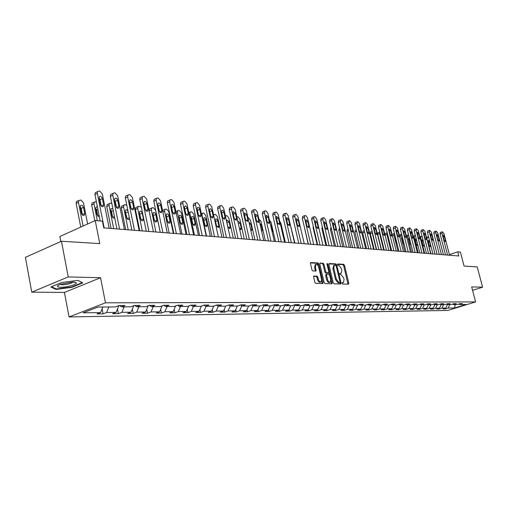 <?xml version="1.0" encoding="UTF-8"?>
<svg xmlns="http://www.w3.org/2000/svg" width="508" height="508" viewBox="0 0 508 508"><rect width="100%" height="100%" fill="white"/><g stroke="black" fill="none" stroke-linecap="round" stroke-linejoin="round"><path stroke-width="0.76" d="M342.055 283.324L342.614 284.042L348.513 284.182L348.818 283.204L344.519 265.328L343.732 264.312L337.814 263.995L337.591 264.674L338.15 265.392L338.919 265.43L341.471 268.713L341.833 270.205L341.287 273.215L339.941 273.323L339.82 273.983L340.379 274.701L341.147 274.733L343.7 277.997L344.062 279.495L343.497 282.55L342.182 282.658L342.055 283.324M313.995 276.028L313.639 277.05L314.871 282.327L315.722 283.388L322.79 283.559L323.139 282.537L318.757 263.989L317.925 262.934L310.655 262.598L310.471 263.557L311.963 269.907L312.814 270.974L316.033 271.056L315.481 266.96L315.957 264.395C317.081 264.103 317.989 265.011 318.675 267.113L321.558 279.337L321.05 281.959C319.932 282.219 319.037 281.311 318.37 279.241L317.887 277.19L317.043 276.13L313.779 276.104M472.573 290.335L482.6 287.185L477.228 266.91L464.083 266.097L460.394 252.063L457.721 251.835L458.8 255.975L103.765 227.882L102.438 221.171L95.237 220.555L59.849 236.499L60.801 241.535M68.224 276.923L31.75 292.163L64.446 292.443L100.559 277.724L68.224 276.923L61.462 241.243L99.765 243.605L95.237 220.555M100.559 277.724L105.467 302.825L475.615 301.911L447.815 310.439L69.056 316.948L105.467 302.825M482.6 287.185L471.672 286.918L475.615 301.911M333.229 282.797L334.048 283.832L340.747 283.997L341.071 283L336.747 264.928L335.94 263.893L329.216 263.538L328.879 264.516L333.229 282.797M331.889 283.781L325.006 283.616L324.174 282.569L319.799 264.046L319.97 263.093L323.12 263.207L323.945 264.262L325.711 271.71L326.536 272.758L328.644 272.796L328.822 271.844L326.987 264.116L327.108 263.455L327.8 264.16L332.219 282.772L331.889 283.781M31.75 292.163L25.4 257.346L61.462 241.243M103.08 313.849L106.585 312.515L116.065 312.388L112.566 313.715L118.396 313.626L121.888 312.312L131.051 312.191L127.572 313.493L133.217 313.417L136.684 312.122L145.548 312.007L142.094 313.284L147.555 313.207L150.997 311.931L159.582 311.823L156.147 313.08L161.436 313.004L164.859 311.753L173.177 311.645L169.761 312.884L174.885 312.814L178.289 311.575L186.347 311.474L182.956 312.693L187.922 312.623L191.3 311.41L199.111 311.309L195.745 312.509L200.565 312.439L203.924 311.245L211.499 311.144L208.153 312.331L212.827 312.261L216.16 311.08L223.514 310.985L220.193 312.153L224.733 312.09L228.041 310.928L235.179 310.832L231.883 311.988L236.29 311.925L239.579 310.775L246.507 310.686L243.237 311.823L247.517 311.76L250.781 310.629L257.518 310.54L254.267 311.664L258.426 311.601L261.671 310.49L268.218 310.401L264.992 311.506L269.037 311.448L272.256 310.35L278.625 310.267L275.419 311.36L279.356 311.302L282.55 310.217L288.747 310.134L285.566 311.214L289.395 311.156L292.564 310.083L298.596 310.007L295.434 311.067L299.161 311.017L302.311 309.956L308.185 309.88L305.048 310.928L308.68 310.877L311.804 309.836L317.525 309.759L314.408 310.794L317.945 310.744L321.05 309.715L326.619 309.639L323.526 310.661L326.974 310.61L330.054 309.594L335.483 309.524L332.416 310.534L335.775 310.483L338.836 309.48L344.126 309.41L344.354 310.363L347.396 309.372L352.552 309.302L349.529 310.286L352.723 310.242L355.74 309.258L360.775 309.194L357.772 310.166L360.89 310.121L363.88 309.156L368.795 309.093L365.817 310.051L368.859 310.007L371.831 309.048L376.625 308.985L373.666 309.937L376.638 309.893L379.584 308.947L384.27 308.889L381.33 309.823L384.232 309.785L387.16 308.851L391.731 308.788L388.817 309.715L391.649 309.677L394.557 308.756L399.021 308.693L396.132 309.613L398.901 309.569L401.784 308.661L406.152 308.604L403.276 309.505L405.981 309.467L408.845 308.566L413.112 308.508L410.261 309.41L412.902 309.372L415.754 308.477L419.919 308.419L417.087 309.309L419.678 309.27L422.504 308.388L426.58 308.337L423.767 309.213L426.295 309.175L429.101 308.305L433.095 308.248L430.301 309.118L432.778 309.08L435.559 308.216L439.464 308.166L436.69 309.023L439.115 308.991L441.877 308.134L445.7 308.083L442.944 308.934L445.319 308.902L448.062 308.058L454.654 307.969L466.09 304.457L459.588 304.502L462.382 303.644L460.058 303.657L457.257 304.521L453.485 304.546L456.298 303.676L453.923 303.689L451.104 304.565L447.256 304.59L450.088 303.714L447.656 303.727L444.817 304.609L440.88 304.635L443.732 303.746L441.255 303.759L438.391 304.654L434.365 304.679L437.242 303.784L434.702 303.797L431.819 304.698L427.704 304.73L430.6 303.822L428.003 303.835L425.101 304.743L420.884 304.775L423.805 303.854L421.151 303.873L418.224 304.794L413.912 304.825L416.852 303.892L414.134 303.911L411.188 304.844L406.775 304.876L409.734 303.936L406.952 303.949L403.987 304.895L399.466 304.927L402.45 303.974L399.605 303.987L396.608 304.946L391.986 304.978L394.989 304.013L392.074 304.032L389.058 304.997L384.321 305.029L387.35 304.057L384.359 304.076L381.324 305.054L376.466 305.086L379.52 304.101L376.453 304.121L373.393 305.111L368.421 305.143L371.494 304.146L368.351 304.165L365.271 305.168L360.166 305.2L363.264 304.19L360.045 304.209L356.934 305.225L351.701 305.257L354.825 304.235L351.517 304.254L348.393 305.283L343.021 305.321L346.164 304.286L342.773 304.305L339.623 305.346L334.112 305.384L337.28 304.336L333.8 304.356L330.619 305.41L324.961 305.448L328.155 304.381L324.58 304.406L321.38 305.473L315.57 305.511L318.789 304.438L315.112 304.457L311.887 305.537L305.918 305.581L309.162 304.489L305.391 304.508L302.139 305.606L296.005 305.651L299.269 304.546L295.389 304.565L292.113 305.676L285.807 305.721L289.096 304.597L285.109 304.622L281.807 305.752L275.323 305.797L278.638 304.654L274.53 304.679L271.209 305.822L264.535 305.873L267.868 304.717L263.646 304.736L260.299 305.899L253.429 305.949L256.788 304.775L252.444 304.8L249.066 305.981L241.992 306.032L245.377 304.838L240.9 304.864L237.503 306.064L230.213 306.114L233.623 304.908L229.006 304.933L225.584 306.146L218.072 306.197L221.507 304.971L216.745 304.997L213.296 306.229L205.549 306.286L209.01 305.041L204.102 305.067L200.628 306.318L192.634 306.375L196.12 305.111L191.052 305.143L187.554 306.413L179.299 306.47L182.81 305.187L177.578 305.213L174.06 306.508L165.532 306.565L169.069 305.264L163.665 305.289L160.122 306.603L151.308 306.667L154.87 305.34L149.282 305.371L145.713 306.705L136.608 306.769L140.189 305.422L134.41 305.454L130.816 306.813L121.399 306.876L125 305.505L119.018 305.537L115.411 306.921L98 307.042L83.058 312.82L100.565 312.591L97.047 313.938L103.08 313.849L102.102 308.845M344.354 310.363L341.078 310.407L344.126 309.41L346.081 305.302M108.877 306.965L106.585 312.515M118.866 305.632L116.065 312.388M121.399 306.876L119.672 305.537M124.162 306.857L121.888 312.312M133.769 305.695L131.051 312.191M136.608 306.769L134.893 305.448M138.938 306.756L136.684 312.122M148.177 305.784L145.548 312.007M151.308 306.667L149.606 305.371M153.238 306.654L150.997 311.931M162.122 305.86L159.582 311.823M165.532 306.565L163.843 305.289M167.081 306.553L164.859 311.753M175.628 305.93L173.177 311.645M179.299 306.47L177.616 305.213M180.492 306.464L178.289 311.575M188.722 305.987L186.347 311.474M192.634 306.375L190.989 305.162M193.491 306.368L191.3 311.41M201.416 306.038L199.111 311.309M205.549 306.286L203.956 305.118M206.096 306.28L203.924 311.245M213.728 306.076L211.499 311.144M218.072 306.197L216.522 305.079M218.319 306.197L216.16 311.08M225.673 306.114L223.514 310.985M230.213 306.114L228.714 305.035M230.188 306.095L228.041 310.928M237.306 306.064L235.179 310.832M241.992 306.032L240.538 304.99M241.77 305.873L239.579 310.775M248.622 305.981L246.507 310.686M253.429 305.949L252.012 304.952M253.016 305.664L250.781 310.629M259.613 305.905L257.518 310.54M264.535 305.873L263.163 304.908M263.95 305.46L261.671 310.49M270.3 305.829L268.218 310.401M275.323 305.797L273.99 304.87M274.568 305.27L272.256 310.35M280.689 305.759L278.625 310.267M285.807 305.721L284.512 304.825M284.899 305.092L282.55 310.217M290.792 305.689L288.747 310.134M296.005 305.651L294.742 304.787M294.945 304.927L292.564 310.083M300.628 305.619L298.596 310.007M305.918 305.581L304.692 304.743M304.724 304.762L302.311 309.956M310.197 305.549L308.185 309.88M315.57 305.511L314.376 304.705M314.166 304.775L311.804 309.836M319.519 305.486L317.525 309.759M324.961 305.448L323.799 304.667M323.342 304.819L321.05 309.715M328.6 305.422L326.619 309.639M334.112 305.384L332.981 304.622M332.289 304.851L330.054 309.594M337.452 305.359L335.483 309.524M343.021 305.321L341.916 304.584M341.008 304.889L338.836 309.48M351.701 305.257L350.628 304.546M349.51 304.914L347.396 309.372M354.489 305.238L352.552 309.302M360.166 305.2L359.118 304.508M357.803 304.94L355.74 309.258M362.699 305.181L360.775 309.194M368.421 305.143L367.398 304.476M365.893 304.959L363.88 309.156M370.7 305.13L368.795 309.093M376.466 305.086L375.469 304.438M373.793 304.978L371.831 309.048M378.517 305.073L376.625 308.985M384.321 305.029L383.35 304.4M381.502 304.997L379.584 308.947M386.144 305.016L384.27 308.889M391.986 304.978L391.033 304.362M389.033 304.997L387.16 308.851M393.598 304.965L391.731 308.788M399.466 304.927L398.539 304.33M396.418 304.946L394.557 308.756M400.875 304.914L399.021 308.693M406.775 304.876L405.867 304.292M403.625 304.895L401.784 308.661M407.988 304.864L406.152 308.604M413.912 304.825L413.029 304.26M410.674 304.844L408.845 308.566M414.934 304.819L413.112 308.508M420.884 304.775L420.021 304.228M417.563 304.8L415.754 308.477M421.729 304.768L419.919 308.419M427.704 304.73L426.853 304.19M424.301 304.749L422.504 308.388M428.371 304.724L426.58 308.337M434.365 304.679L433.54 304.159M430.892 304.705L429.101 308.305M434.873 304.679L433.095 308.248M440.88 304.635L440.074 304.127M437.337 304.66L435.559 308.216M441.23 304.635L439.464 308.166M447.256 304.59L446.462 304.095M443.643 304.616L441.877 308.134M447.453 304.59L445.7 308.083M453.485 304.546L452.711 304.063M449.809 304.571L448.062 308.058M455.143 304.533L454.654 307.969M459.588 304.502L458.832 304.032M64.446 292.443L69.056 316.948M457.721 251.835L449.428 254.641M102.857 307.003L100.565 312.591M445.154 308.254L445.319 308.902M438.944 308.331L439.115 308.991M432.6 308.4L432.778 309.08M426.123 308.477L426.295 309.175M419.494 308.553L419.678 309.27M412.718 308.635L412.902 309.372M405.79 308.712L405.981 309.467M398.704 308.794L398.901 309.569M391.452 308.877L391.649 309.677M384.029 308.966L384.232 309.785M376.428 309.048L376.638 309.893M368.643 309.137L368.859 310.007M360.674 309.226L360.89 310.121M352.501 309.321L352.723 310.242M335.528 309.435L335.775 310.483M326.701 309.461L326.974 310.61M317.652 309.486L317.945 310.744M308.356 309.505L308.68 310.877M298.818 309.524L299.161 311.017M289.02 309.537L289.395 311.156M278.956 309.543L279.356 311.302M268.605 309.55L269.037 311.448M257.969 309.55L258.426 311.601M247.028 309.537L247.517 311.76M235.763 309.524L236.29 311.925M224.168 309.505L224.733 312.09M212.23 309.48L212.827 312.261M199.923 309.442L200.565 312.439M187.242 309.397L187.922 312.623M174.168 309.34L174.885 312.814M160.668 309.27L161.436 313.004M146.736 309.188L147.555 313.207M132.347 309.093L133.217 313.417M117.481 308.978L118.396 313.626M50.838 287.026L56.09 289.401L71.907 287.318L82.798 282.861L77.946 280.384L61.805 282.467L50.838 287.026M71.831 286.918L71.907 287.318M55.982 288.804L56.09 289.401M342.024 282.95L343.23 282.639M341.001 273.317L339.788 273.628M347.974 284.169L343.662 265.633L342.875 264.617L337.56 264.331M335.928 265.417L335.077 264.204L328.86 263.874M340.214 283.985L339.998 282.435M339.795 282.569L340.017 281.87L336.22 265.989L335.655 265.265L334.327 265.341L333.788 268.351L336.391 279.26L338.976 282.543L339.795 282.569L339.058 282.823M333.775 265.538L332.918 268.662L333.788 268.351M338.925 282.867L338.106 282.848L335.515 279.559L332.918 268.662M319.78 263.392L323.12 263.207M327.819 273.069L325.66 273.069L324.834 272.021L323.069 264.573L322.243 263.525M328.835 272.51L329.336 274.625M330.784 280.714L331.343 283.077L332.219 282.772M327.546 279.47C328.206 281.502 329.076 282.397 330.162 282.156L330.657 279.559L329.641 275.304L328.822 274.263L326.714 274.231L326.536 275.19L327.546 279.47L326.669 279.775C327.323 281.807 328.2 282.702 329.286 282.461L329.908 282.245M326.663 274.263L325.838 274.536L325.66 275.501L326.536 275.19M326.669 279.775L325.66 275.501M331.356 283.769L331.343 283.077M320.777 282.054L320.167 282.264C319.049 282.531 318.154 281.623 317.481 279.552L317.005 277.501L316.16 276.441L313.626 276.358M315.379 264.598L314.598 267.278L315.481 266.96M315.347 271.075L314.598 267.278M318.287 266.008L317.881 264.306L317.049 263.252L310.458 262.903M322.262 283.547L321.685 280.435M431 253.771L426.809 238.69M428.219 241.579L429.228 245.516L430.359 246.863L430.511 245.637L429.501 241.706L428.365 240.36L428.219 241.579M428.892 238.195L427.882 237.084L427.285 237.071L427.095 238.589M447.618 255.092L441.966 233.35L442.328 231.788L443.941 233.578L449.58 255.245M440.347 232.454L440.093 234.01L445.522 254.921M443.097 236.366L443.23 235.141L444.36 236.506L445.389 240.462L445.249 241.694L444.125 240.335L443.097 236.366M60.535 287.268C66.326 287.452 77.038 284.493 76.378 282.886L73.285 282.01L60.636 284.188C56.318 285.966 56.28 286.995 60.535 287.268M60.141 284.372L62.217 284.804C66.44 284.645 69.882 283.877 72.555 282.499L73.044 282.004M77.845 280.397L82.258 282.651L71.704 286.969L56.375 288.982L51.473 286.76M424.675 253.276L420.745 237.928L420.23 238.112M421.881 240.951L422.897 244.932L424.053 246.291L424.212 245.053L423.189 241.078L422.034 239.719L421.881 240.951M422.205 236.88L420.942 236.398L420.745 237.928M418.211 252.762L414.261 237.255L413.506 237.528M416.42 239.643L415.569 239.065L415.411 240.309L416.433 244.329L417.608 245.707L417.843 245.231M415.461 235.89L414.465 235.712L414.261 237.255M441.414 254.597L435.724 232.626L436.099 231.051L437.737 232.861L443.414 254.756M434.105 231.724L433.838 233.293L439.299 254.432M436.867 235.674L437.007 234.436L438.156 235.814L439.191 239.82L439.045 241.065L437.902 239.687L436.867 235.674M435.07 254.095L429.343 231.889L429.73 230.295L431.4 232.124L437.115 254.26M427.723 230.975L427.444 232.562L432.943 253.93M430.498 234.969L430.644 233.718L431.813 235.115L432.86 239.16L432.708 240.411L431.54 239.02L430.498 234.969M411.613 252.241L407.638 236.563L406.622 236.925M409.505 238.563L408.959 238.398L408.794 239.649L409.829 243.719L411.137 245.002M408.61 235.039L407.841 235.007L407.638 236.563M404.863 251.708L400.863 235.858L399.586 236.315M401.631 234.277L399.301 234.931M402.495 237.706L402.038 238.982L403.073 243.091L404.216 244.519M401.079 234.29L400.863 235.858M397.961 251.162L393.941 235.141L392.392 235.699M395.364 236.995L395.122 238.296L396.17 242.449L397.091 243.865M394.494 233.515L393.941 235.141M428.581 253.581L422.821 231.134L423.228 229.527L424.929 231.375L430.676 253.746M421.202 230.213L420.91 231.813L426.441 253.416M423.99 234.245L424.142 232.988L425.336 234.398L426.39 238.487L426.231 239.751L425.044 238.347L423.99 234.245M421.957 253.06L416.154 230.359L416.579 228.74L418.306 230.607L424.097 253.225M414.534 229.432L414.23 231.051L419.799 252.889M417.341 233.509L417.493 232.239L418.713 233.661L419.773 237.795L419.608 239.071L418.395 237.655L417.341 233.509M415.176 252.52L409.34 229.572L409.778 227.933L411.543 229.826L417.366 252.698M407.721 228.638L407.403 230.27L413.004 252.349M410.534 232.753L410.699 231.477L411.944 232.912L413.01 237.09L412.839 238.379L411.601 236.944L410.534 232.753M390.906 250.603L386.861 234.404L385.026 235.071M384.842 234.34L385.299 233.451M388.112 236.43L389.109 241.795L389.763 243.027M387.198 232.759L386.861 234.404M408.241 251.974L402.374 228.765L402.825 227.108L404.622 229.025L410.483 252.152M400.749 227.819L400.418 229.476L406.057 251.803M403.581 231.985L403.752 230.689L405.022 232.143L406.089 236.372L405.917 237.674L404.654 236.22L403.581 231.985M383.692 250.031L379.622 233.648L377.685 234.353L378.06 232.689M381.533 249.86L377.685 234.353M380.759 236.144L382.187 241.878M379.755 232.112L379.622 233.648M401.149 251.409L395.243 227.94L395.713 226.263L397.542 228.206L403.441 251.593M393.624 226.987L393.275 228.657L398.945 251.238M396.462 231.197L396.64 229.889L397.935 231.356L399.015 235.636L398.837 236.944L397.542 235.483L396.462 231.197M376.307 249.447L372.212 232.874L370.269 233.591L370.656 231.908M374.136 249.276L370.269 233.591M372.186 231.623L372.212 232.874M393.89 250.838L387.947 227.089L388.436 225.4L390.303 227.362L396.234 251.022M386.328 226.13L385.959 227.819L391.668 250.66M389.185 230.391L389.363 229.07L390.69 230.556L391.776 234.88L391.592 236.207L390.271 234.721L389.185 230.391M368.751 248.85L364.63 232.086L362.674 232.81L363.074 231.115M366.566 248.679L362.674 232.81M364.547 231.597L364.63 232.086M386.461 250.247L380.473 226.225L380.987 224.517L382.886 226.505L388.861 250.438M378.86 225.26L378.479 226.968L384.226 250.076M381.73 229.559L381.914 228.232L383.273 229.73L384.365 234.105L384.175 235.445L382.822 233.947L381.73 229.559M358.813 248.063L354.901 232.016L355.321 230.295M378.847 249.65L372.828 225.342L373.361 223.615L375.298 225.628L381.305 249.841M371.215 224.365L370.815 226.092L376.599 249.472M374.098 228.714L374.288 227.374L375.679 228.892L376.777 233.318L376.58 234.664L375.196 233.153L374.098 228.714M350.882 247.434L346.939 231.197L347.377 229.457M371.056 249.034L364.998 224.434L365.55 222.688L366.058 222.745L367.532 224.726L373.577 249.231M363.391 223.45L362.972 225.19L368.789 248.85M366.281 227.851L366.484 226.498L367.9 228.029L369.005 232.505L368.802 233.871L367.392 232.34L366.281 227.851M342.754 246.793L338.792 230.359L339.249 228.6M363.074 248.399L356.978 223.507L357.556 221.736L358.07 221.799L359.569 223.806L365.652 248.602M355.371 222.51L354.933 224.276L360.788 248.221M358.28 226.962L358.483 225.596L359.937 227.146L361.048 231.68L360.839 233.051L359.391 231.508L358.28 226.962M334.423 246.132L330.441 229.502L330.918 227.724M354.889 247.752L348.755 222.555L349.358 220.764L349.891 220.828L351.415 222.86L357.53 247.961M347.155 221.551L346.704 223.336L352.59 247.567M350.075 226.054L350.285 224.676L351.771 226.244L352.895 230.829L352.679 232.219L351.193 230.651L350.075 226.054M325.888 245.459L321.882 228.625L322.275 226.854M346.5 247.091L340.328 221.577L340.957 219.767L341.497 219.837L343.052 221.894L349.212 247.301M338.741 220.561L338.258 222.371L344.183 246.907M341.668 225.12L341.884 223.736L343.408 225.317L344.532 229.959L344.31 231.356L342.792 229.775L341.668 225.12M317.144 244.767L313.112 227.724L313.239 226.155M337.896 246.405L331.692 220.574L331.965 218.834L332.34 218.751L332.899 218.815L334.486 220.897L340.678 246.628M330.105 219.551L329.603 221.38L335.566 246.221M333.045 224.168L333.267 222.764L334.829 224.365L335.966 229.064L335.737 230.48L334.175 228.879L333.045 224.168M308.172 244.056L304.051 225.793M329.076 245.707L322.828 219.551L323.107 217.792L323.507 217.703L324.079 217.767L325.698 219.881L331.927 245.936M321.253 218.516L320.732 220.364L326.727 245.523M324.199 223.183L324.428 221.774L326.034 223.387L327.171 228.149L326.942 229.578L325.342 227.959L324.199 223.183M320.021 244.996L313.741 218.497L314.027 216.726L314.439 216.624L315.03 216.694L316.681 218.84L322.948 245.224M312.172 217.456L311.626 219.323L317.652 244.805M315.131 222.18L315.36 220.758L317.011 222.39L318.154 227.209L317.913 228.651L316.274 227.013L315.131 222.18M289.89 222.923L294.9 243.008M310.725 244.259L304.406 217.418L304.698 215.633L305.137 215.525L305.746 215.595L307.429 217.767L313.734 244.494M302.851 216.364L302.279 218.256L308.343 244.069M305.816 221.145L306.051 219.71L307.746 221.361L308.902 226.244L308.654 227.698L306.972 226.047L305.816 221.145M279.781 221.431L280.956 223.374L285.305 242.246M282.404 232.81L280.841 226.028M301.18 243.503L294.831 216.306L295.123 214.509L295.593 214.389L296.208 214.465L297.929 216.668L304.267 243.745M293.281 215.24L292.684 217.157L298.78 243.313M296.259 220.091L296.501 218.643L298.24 220.307L299.396 225.26L299.149 226.72L297.415 225.05L296.259 220.091M269.45 220.174L271.082 222.345L275.457 241.465M272.25 232.41L272.491 230.975L271.355 226.003L270.434 224.46M291.382 242.729L284.988 215.17L285.293 213.36L285.782 213.227L286.417 213.303L288.169 215.538L294.551 242.976M283.458 214.09L282.829 216.033L288.963 242.538M286.436 218.999L286.683 217.545L288.474 219.227L289.636 224.238L289.382 225.711L287.604 224.028L286.436 218.999M258.87 219.031L260.941 221.291L265.341 240.665M261.728 231.616L262.344 230.029L261.201 225L259.823 223.222M281.305 241.929L274.879 213.995L275.19 212.173L275.704 212.033L276.358 212.109L278.149 214.376L284.563 242.189M273.368 212.909L272.701 214.871L278.873 241.738M276.352 217.881L276.6 216.414L278.441 218.116L279.616 223.196L279.356 224.682L277.52 222.98L276.352 217.881M248.006 217.869L248.685 217.945L250.52 220.205L254.94 239.846M250.838 230.543L251.638 230.549L251.917 229.064L250.768 223.964L248.964 222.212M270.954 241.109L264.49 212.795L264.801 210.96L265.347 210.807L266.021 210.884L267.856 213.182L274.301 241.376M262.992 211.696L262.299 213.684L268.497 240.919M265.982 216.732L266.236 215.252L268.135 216.973L269.31 222.123L269.05 223.615L267.164 221.901L265.982 216.732M236.817 216.783L237.934 216.795L239.814 219.094L244.259 239.001M239.566 229.114L240.919 229.565L241.205 228.067L240.049 222.898L238.087 221.196L237.871 221.488M260.306 240.271L253.809 211.557L254.121 209.709L254.705 209.544L255.397 209.626L257.264 211.957L263.747 240.538M252.33 210.445L251.917 210.617L251.6 212.465L257.835 240.074M255.321 215.551L255.575 214.065L257.531 215.798L258.718 221.018L258.451 222.523L256.508 220.79L255.321 215.551M225.374 215.919L226.886 215.614L228.803 217.945L233.267 238.131M226.727 221.577L227.889 226.835L229.902 228.549L230.188 227.044L229.025 221.806L227 220.085L226.727 221.577M249.352 239.401L242.818 210.287L243.135 208.426L243.751 208.242L244.462 208.331L246.374 210.693L252.895 239.681M241.364 209.163L240.919 209.347L240.595 211.201L246.863 239.204M244.354 214.338L244.615 212.839L246.628 214.586L247.821 219.881L247.548 221.399L245.548 219.646L244.354 214.338M213.709 215.563L214.122 214.528L215.519 214.401L217.481 216.764L221.964 237.236M215.322 220.44L216.491 225.774L218.567 227.508L218.853 225.996L217.526 220.154L216.776 219.094L215.887 218.802L215.322 220.44M238.074 238.512L231.515 208.972L231.832 207.105L232.486 206.908L233.216 206.997L235.172 209.398L241.725 238.798M230.086 207.842L229.597 208.045L229.273 209.912L235.572 238.309M233.07 213.087L233.331 211.582L235.414 213.347L236.607 218.719L236.341 220.243L234.271 218.472L233.07 213.087M206.534 236.017L202.019 215.157L202.362 213.296L203.06 213.074L203.822 213.15L205.829 215.551L210.337 236.315M203.587 219.278L204.927 225.215L205.689 226.295L206.762 226.53L207.194 224.911L205.854 218.986L205.08 217.907L204.159 217.614L203.587 219.278M226.466 237.592L219.875 207.626L220.193 205.753L220.885 205.53L221.64 205.619L223.641 208.064L230.226 237.89M218.472 206.477L217.938 206.705L217.621 208.578L223.945 237.388M221.456 211.798L222.009 210.128L222.923 210.426L223.698 211.525L225.069 217.513L224.657 219.139L223.78 219.031L222.828 217.799L221.456 211.798M194.45 235.058L189.916 213.9L190.252 212.026L190.995 211.785L191.783 211.868L193.834 214.306L198.361 235.369M192.818 224.022L191.662 218.808M191.503 218.078L192.678 223.564C193.231 225.146 193.973 225.736 194.894 225.323L195.186 223.799L194.012 218.326C193.453 216.732 192.71 216.148 191.783 216.573L191.503 218.078M214.516 236.645L207.886 206.235L208.204 204.356L208.94 204.114L209.715 204.21L211.766 206.686L218.383 236.95M206.515 205.08L205.937 205.327L205.613 207.207L211.976 236.442M209.493 210.471L209.753 208.953C210.668 208.534 211.411 209.137 211.976 210.744L213.182 216.275L212.909 217.818C211.995 218.218 211.258 217.621 210.699 216.021L209.493 210.471M181.997 234.074L177.444 212.598L177.781 210.725L178.575 210.458L179.381 210.541L181.483 213.017L186.03 234.391M180.492 223.133L179.165 217.329M175.87 211.48L176.193 211.411M179.057 216.84L180.238 222.409C180.81 224.034 181.578 224.625 182.537 224.18L182.823 222.65L181.642 217.1C181.064 215.462 180.296 214.871 179.337 215.335L179.057 216.84M202.19 235.668L195.536 204.807L195.853 202.921L196.634 202.66L197.434 202.749L199.536 205.27L206.184 235.985M194.196 203.638L193.567 203.905L193.25 205.791L199.638 235.471M197.167 209.106L197.428 207.581C198.374 207.131 199.142 207.734 199.727 209.391L200.939 214.998L200.666 216.548C199.72 216.98 198.958 216.376 198.38 214.732L197.167 209.106M197.415 210.242L198.412 214.852M169.17 233.058L164.598 211.258L164.929 209.385L165.773 209.086L166.605 209.175L168.758 211.696L173.323 233.388M167.773 222.142L166.3 215.887M162.56 210.522L163.386 210.058M166.237 215.57L167.424 221.221C168.015 222.891 168.808 223.488 169.799 223.006L170.085 221.469L168.897 215.837C168.3 214.154 167.5 213.563 166.51 214.059L166.237 215.57M189.49 234.664L182.804 203.333L183.115 201.447L183.953 201.155L184.772 201.251L186.925 203.81L193.605 234.988M181.508 202.146L180.816 202.451L180.505 204.337L186.919 234.461M184.461 207.696L184.721 206.172C185.699 205.683 186.493 206.286 187.096 207.988L188.316 213.684L188.049 215.233C187.071 215.709 186.284 215.1 185.68 213.411L184.461 207.696M184.607 208.382L185.871 214.008M155.937 232.01L151.352 209.88L151.676 208.007L152.578 207.683L153.435 207.772L155.638 210.331L160.223 232.346M154.661 221.082L153.054 214.433M149.066 210.718L149.422 209.004L150.184 208.667M153.016 214.255L154.21 219.996C154.826 221.71 155.645 222.307 156.667 221.786L156.953 220.25L155.766 214.528C155.137 212.801 154.311 212.204 153.289 212.744L153.016 214.255M176.384 233.629L169.672 201.809L169.983 199.923L170.872 199.6L171.723 199.701L173.926 202.305L180.632 233.966M168.421 200.616L167.665 200.946L167.354 202.832L173.799 233.426M171.361 206.242L171.615 204.724C172.625 204.184 173.45 204.794 174.079 206.546L175.304 212.331L175.038 213.881C174.022 214.395 173.209 213.785 172.587 212.046L171.361 206.242M171.456 206.712L172.891 212.89M142.291 230.93L137.693 208.458L135.42 209.474L135.738 207.607L136.576 207.232M139.763 230.734L135.42 209.474M141.129 219.958L139.395 212.96M139.382 212.903L140.576 218.732C141.218 220.497 142.069 221.101 143.129 220.529L143.408 218.992L142.215 213.182C141.567 211.404 140.71 210.807 139.649 211.398L139.382 212.903M141.364 207.296L138.97 206.229L138.011 206.591L137.693 208.458M162.865 232.556L156.127 200.241L156.426 198.361L157.378 197.999L158.255 198.107L160.515 200.749L167.246 232.905M154.921 199.034L154.095 199.403L153.797 201.282L160.261 232.353M157.842 204.743L158.09 203.225C159.137 202.641 159.988 203.251 160.649 205.061L161.874 210.934L161.614 212.477C160.566 213.042 159.715 212.433 159.067 210.642L157.842 204.743M157.905 205.048L159.487 211.677M128.213 229.819L123.596 206.991L121.31 208.02L121.622 206.165L122.536 205.753M125.666 229.616L121.31 208.02M127.159 218.783L125.305 211.461M127.978 211.042L126.771 209.791L125.571 210.007L125.317 211.506L126.511 217.424C127.184 219.246 128.067 219.85 129.165 219.227L129.477 218.434M126.797 205.232L124.93 204.73L123.901 205.13L123.596 206.991M148.907 231.451L142.138 198.622L142.431 196.748L143.447 196.348L144.355 196.456L146.672 199.149L153.429 231.813M140.995 197.402L140.087 197.809L139.795 199.682L146.285 231.248M143.885 203.2L144.126 201.682C145.212 201.047 146.094 201.657 146.78 203.524L148.018 209.486L147.758 211.03C146.679 211.645 145.796 211.036 145.117 209.188L143.885 203.2M143.916 203.365L145.637 210.388M113.671 228.664L109.042 205.473L106.743 206.527L107.042 204.686L108.045 204.222M111.112 228.467L106.743 206.527M112.738 217.557L111.512 211.404L110.769 209.925M112.878 208.699L111.036 208.572L110.795 210.064L111.995 216.078C112.674 217.926 113.582 218.542 114.719 217.913L113.976 218.224M111.811 203.391L110.433 203.181L109.341 203.632L109.042 205.473M134.48 230.315L127.698 196.952L127.978 195.091L129.064 194.647L129.997 194.755L132.378 197.491L139.154 230.683M126.613 195.713L125.622 196.171L125.336 198.031L131.845 230.105M129.47 201.6L129.699 200.095C130.823 199.403 131.743 200.012 132.467 201.936L133.706 207.994L133.458 209.531C132.334 210.21 131.42 209.594 130.708 207.683L129.47 201.6M129.477 201.651L131.337 209.042L133.706 207.994M97.32 220.732L94.012 203.911L91.7 204.978L91.98 203.156L93.085 202.648M94.799 220.751L91.7 204.978M97.834 216.275L96.596 209.944L95.758 208.356M97.371 206.813L96.025 207.099L95.79 208.578L96.996 214.687L99.352 216.833M96.355 201.676L94.291 202.089L94.012 203.911M119.577 229.133L112.77 195.224L113.036 193.383L114.198 192.881L115.164 192.996L117.608 195.783L124.409 229.514M111.754 193.973L110.661 194.481L110.401 196.323L116.923 228.924M114.573 199.949L114.795 198.463C115.957 197.695 116.916 198.311 117.672 200.292L118.91 206.458L118.675 207.975C117.513 208.718 116.561 208.102 115.818 206.134L114.573 199.949M114.567 199.892L115.297 201.378L116.548 207.626M83.083 226.028L78.473 202.292L78.74 200.495L81.001 200.038L83.509 202.819L87.636 223.977M80.74 227.082L76.156 203.384L76.416 201.587L77.629 201.016M82.429 214.935L81.185 208.432L80.245 206.743M80.289 207.035L81.496 213.246C82.264 215.259 83.261 215.856 84.48 215.036L84.715 213.544L83.509 207.359C82.728 205.327 81.724 204.737 80.505 205.581L80.289 207.035M104.159 227.914L97.339 193.434L97.587 191.618L98.831 191.059L99.828 191.179L102.343 194.012L109.157 228.308M96.399 192.176L95.199 192.742L94.952 194.558L100.165 220.98M99.174 198.247L99.384 196.774C100.584 195.936 101.581 196.545 102.375 198.596L103.619 204.864L103.397 206.369C102.197 207.181 101.2 206.572 100.419 204.527L99.174 198.247M99.149 198.095L99.987 199.708L101.257 206.14M342.182 282.95L343.046 282.651M339.947 273.634L340.811 273.329M342.875 264.617L343.732 264.312M343.662 265.633L344.519 265.328M347.955 283.496L348.818 283.204M335.077 264.204L335.94 263.893M335.883 265.233L336.747 264.928M340.201 283.299L341.071 283M335.515 279.559L336.391 279.26M338.106 282.848L338.976 282.543M323.069 264.573L323.945 264.262M324.834 272.021L325.711 271.71M325.66 273.069L326.536 272.758M327.609 273.145L328.486 272.834M327.063 264.427L327.8 264.16M316.16 276.441L317.043 276.13M317.005 277.501L317.887 277.19M317.481 279.552L318.37 279.241M315.335 270.402L316.217 270.091M317.049 263.252L317.925 262.934M317.881 264.306L318.757 263.989M322.256 282.848L323.139 282.537M428.352 242.106L429.501 241.706M429.406 246.024L430.511 245.637M440.093 234.01L441.966 233.35M444.36 236.506L443.236 236.899M445.389 240.462L444.31 240.843M422.021 241.49L423.189 241.078M423.081 245.447L424.212 245.053M415.55 240.862L416.636 240.481M416.617 244.862L417.659 244.494M433.838 233.293L435.724 232.626M438.156 235.814L437.007 236.22M439.191 239.82L438.087 240.208M427.444 232.562L429.343 231.889M431.813 235.115L430.644 235.528M432.86 239.16L431.73 239.554M408.94 240.221L409.842 239.903M410.02 244.259L410.877 243.954M402.184 239.566L402.901 239.312M403.269 243.643L403.936 243.408M395.275 238.893L395.796 238.709M396.373 243.021L396.837 242.856M420.91 231.813L422.821 231.134M425.336 234.398L424.136 234.823M426.39 238.487L425.234 238.893M414.23 231.051L416.154 230.359M418.713 233.661L417.487 234.099M419.773 237.795L418.598 238.214M407.403 230.27L409.34 229.572M411.944 232.912L410.693 233.363M413.01 237.09L411.81 237.522M388.214 238.208L388.531 238.093M400.418 229.476L402.374 228.765M405.022 232.143L403.739 232.607M406.089 236.372L404.863 236.811M393.275 228.657L395.243 227.94M397.935 231.356L396.627 231.832M399.015 235.636L397.764 236.087M385.959 227.819L387.947 227.089M390.69 230.556L389.35 231.045M391.776 234.88L390.493 235.344M378.479 226.968L380.473 226.225M383.273 229.73L381.895 230.238M384.365 234.105L383.051 234.582M356.667 231.356L354.901 232.016M370.815 226.092L372.828 225.342M375.679 228.892L374.269 229.413M376.777 233.318L375.437 233.807M348.469 230.626L346.939 231.197M362.972 225.19L364.998 224.434M367.9 228.029L366.459 228.562M369.005 232.505L367.64 233.013M340.074 229.876L338.792 230.359M354.933 224.276L356.978 223.507M359.937 227.146L358.457 227.698M361.048 231.68L359.645 232.2M331.464 229.114L330.441 229.502M346.704 223.336L348.755 222.555M351.771 226.244L350.26 226.809M352.895 230.829L351.46 231.362M322.631 228.34L321.882 228.625M338.258 222.371L340.328 221.577M343.408 225.317L341.852 225.901M344.532 229.959L343.065 230.511M313.569 227.546L313.112 227.724M329.603 221.38L331.692 220.574M334.829 224.365L333.235 224.974M335.966 229.064L334.461 229.635M320.732 220.364L322.828 219.551M326.034 223.387L324.402 224.015M327.171 228.149L325.634 228.733M311.626 219.323L313.741 218.497M317.011 222.39L315.335 223.037M318.154 227.209L316.579 227.813M302.279 218.256L304.406 217.418M307.746 221.361L306.026 222.034M308.902 226.244L307.289 226.866M292.684 217.157L294.831 216.306M298.24 220.307L296.469 221.005M299.396 225.26L297.745 225.901M270.834 226.212L271.355 226.003M271.971 231.178L272.491 230.975M282.829 216.033L284.988 215.17M288.474 219.227L286.658 219.945M289.636 224.238L287.947 224.904M260.306 225.355L261.201 225M261.449 230.384L262.344 230.029M272.701 214.871L274.879 213.995M278.441 218.116L276.574 218.859M279.616 223.196L277.882 223.882M249.479 224.485L250.768 223.964M250.622 229.578L251.917 229.064M262.299 213.684L264.49 212.795M268.135 216.973L266.211 217.742M269.31 222.123L267.532 222.834M238.335 223.596L240.049 222.898M239.49 228.759L241.205 228.067M251.6 212.465L253.809 211.557M257.531 215.798L255.556 216.599M258.718 221.018L256.896 221.755M226.962 222.65L229.025 221.806M228.289 227.813L230.188 227.044M240.595 211.201L242.818 210.287M246.628 214.586L244.596 215.417M247.821 219.881L245.955 220.643M215.563 221.558L217.691 220.675M216.91 226.79L218.853 225.996M229.273 209.912L231.515 208.972M235.414 213.347L233.324 214.211M236.607 218.719L234.696 219.5M202.019 215.157L201.701 215.29M203.835 220.434L206.019 219.519M205.2 225.736L207.194 224.911M217.621 208.578L219.875 207.626M223.869 212.065L221.71 212.966M225.069 217.513L223.107 218.326M189.916 213.9L189.154 214.217M191.795 219.259L194.012 218.326M193.142 224.65L195.186 223.799M205.613 207.207L207.886 206.235M211.976 210.744L209.76 211.684M213.182 216.275L211.169 217.119M177.444 212.598L176.219 213.125M179.413 218.053L181.642 217.1M180.727 223.533L182.823 222.65M193.25 205.791L195.536 204.807M199.727 209.391L197.441 210.363M200.939 214.998L198.869 215.875M164.598 211.258L162.871 212.014M166.656 216.802L168.897 215.837M167.932 222.383L170.085 221.469M180.505 204.337L182.804 203.333M187.096 207.988L184.798 208.979M188.316 213.684L186.195 214.592M151.352 209.88L149.098 210.877M153.505 215.513L155.766 214.528M154.743 221.202L156.953 220.25M167.354 202.832L169.672 201.809M174.079 206.546L171.768 207.556M175.304 212.331L173.126 213.271M139.948 214.186L142.215 213.182M141.141 219.983L143.408 218.992M153.797 201.282L156.127 200.241M160.649 205.061L158.318 206.083M161.874 210.934L159.639 211.906M125.952 212.814L128.143 211.842M127.146 218.707L129.337 217.742M139.795 199.682L142.138 198.622M146.78 203.524L144.437 204.565M148.018 209.486L145.72 210.502M111.512 211.404L113.259 210.617M112.706 217.386L114.459 216.605M125.336 198.031L127.698 196.952M132.467 201.936L130.105 202.997M96.596 209.944L97.873 209.359M97.796 216.021L99.073 215.443M110.401 196.323L112.77 195.224M117.672 200.292L115.297 201.378M118.91 206.458L116.535 207.531M78.473 202.292L76.156 203.384M81.185 208.432L83.509 207.359M82.391 214.611L84.715 213.544M94.952 194.558L97.339 193.434M102.375 198.596L99.987 199.708M103.619 204.864L101.232 205.962M339.026 282.842L339.833 282.562M333.458 265.652L334.327 265.341M327.768 273.107L328.543 272.834M325.838 274.536L326.714 274.231M315.074 264.712L315.957 264.395M427.285 237.071L426.466 237.363M440.265 232.486L442.138 231.826M73.768 282.023L76.378 282.886M72.46 282.01L72.555 282.499M420.942 236.398L419.887 236.772M414.465 235.712L413.156 236.176M434.016 231.756L435.896 231.089M427.628 231.013L429.527 230.334M407.841 235.007L406.279 235.566M394.157 233.553L392.259 234.245M421.1 230.251L423.012 229.565M414.426 229.476L416.35 228.778M407.606 228.676L409.543 227.978M387.09 232.804L385.172 233.502M400.628 227.863L402.577 227.152M379.749 232.073L377.927 232.74M393.49 227.038L395.459 226.314M372.123 231.369L370.51 231.966M386.188 226.187L388.169 225.457M364.312 230.651L362.922 231.172M378.708 225.317L380.708 224.574M356.318 229.921L355.155 230.359M371.056 224.422L373.069 223.672M348.12 229.178L347.205 229.527M363.22 223.514L365.246 222.752M339.725 228.422L339.065 228.67M355.187 222.58L357.226 221.812M331.108 227.654L330.721 227.8M346.964 221.621L349.015 220.84M338.525 220.643L340.595 219.85M329.882 219.64L331.965 218.834M321.012 218.611L323.107 217.792M311.912 217.557L314.027 216.726M302.571 216.471L304.698 215.633M292.983 215.36L295.123 214.509M283.134 214.224L285.293 213.36M273.012 213.049L275.19 212.173M262.611 211.849L264.801 210.96M240.601 229.692L240.919 229.565M251.917 210.617L254.121 209.709M258.451 222.523L258.134 222.65M229.553 228.695L229.902 228.549M240.919 209.347L243.135 208.426M247.548 221.399L247.212 221.539M214.122 214.528L213.531 214.77M218.186 227.66L218.567 227.508M229.597 208.045L231.832 207.105M236.341 220.243L235.966 220.389M202.362 213.296L201.365 213.716M206.489 226.606L206.902 226.435M217.938 206.705L220.193 205.753M224.796 219.043L224.39 219.215M190.252 212.026L188.817 212.642M194.45 225.514L194.894 225.323M205.937 205.327L208.204 204.356M212.909 217.818L212.471 218.002M177.781 210.725L175.882 211.544M182.048 224.39L182.537 224.18M193.567 203.905L195.853 202.921M200.666 216.548L200.184 216.745M164.929 209.385L162.687 210.363M169.266 223.234L169.799 223.006M180.816 202.451L183.115 201.447M188.049 215.233L187.522 215.456M151.676 208.007L149.422 209.004M156.083 222.04L156.667 221.786M167.665 200.946L169.983 199.923M175.038 213.881L174.46 214.128M138.011 206.591L135.738 207.607M142.488 220.809L143.129 220.529M154.095 199.403L156.426 198.361M161.614 212.477L160.979 212.757M123.901 205.13L121.622 206.165M128.46 219.539L129.165 219.227M140.087 197.809L142.431 196.748M147.758 211.03L147.066 211.334M109.341 203.632L107.042 204.686M125.622 196.171L127.978 195.091M133.458 209.531L132.69 209.874M94.291 202.089L91.98 203.156M99.009 216.872L99.327 216.726M110.661 194.481L113.036 193.383M118.675 207.975L117.831 208.363M78.74 200.495L76.416 201.587M83.541 215.468L84.48 215.036M95.199 192.742L97.587 191.618M103.397 206.369L102.47 206.794"/></g></svg>
